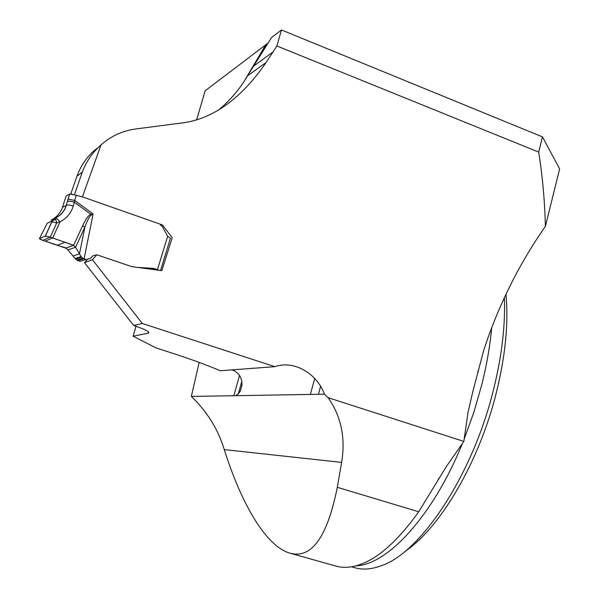 <?xml version="1.0" encoding="UTF-8"?>
<svg xmlns="http://www.w3.org/2000/svg" width="599" height="599" viewBox="0 0 599 599"><rect width="100%" height="100%" fill="white"/><g stroke="black" fill="none" stroke-linecap="round" stroke-linejoin="round"><path stroke-width="0.9" d="M196.614 119.927L205.172 90.786L267.648 43.36M142.352 323.505L274.889 366.67L220.215 370.736C207.074 365.083 190.235 358.943 169.697 352.324L156.144 347.974L133.105 336.181L148.357 333.209C150.342 332.086 145.452 329.502 133.689 325.459L142.352 323.505L92.396 259.689L96.806 254.8L131.825 266.652L161.827 270.666L172.227 237.698L162.359 224.917L82.422 196.861L100.999 144.965C110.74 136.228 122.159 130.919 135.262 129.032L184.013 122.69C221.151 117.164 248.503 88.225 266.016 62.566L276.895 45.981L538.681 152.094L542.492 136.909L281.493 29.95L271.594 37.49L247.514 75.818C240.139 88.697 230.413 100.145 218.336 110.156M542.492 136.909L559.638 168.866L545.389 226.355C518.959 264.152 498.405 305.46 483.73 350.265L472.911 391.304L468.044 412.247L463.843 441.418L328.132 397.684L324.426 394.194C316.991 373.387 293.862 359.902 274.889 366.67M133.105 336.181L136.025 326.245M538.681 152.094C542.529 176.323 544.768 201.077 545.389 226.355M276.895 45.981L281.493 29.95M162.359 224.917L161.251 225.284M82.422 196.861L74.426 194.825M100.999 144.965C92.628 152.266 86.406 161.281 82.325 172.003L74.463 194.72M70.794 193.919L76.957 176.278C80.423 166.552 85.867 158.263 93.272 151.412L98.955 146.86M314.707 378.471L310.387 394.412M199.16 362.41L191.336 396.426C207.187 411.7 218.163 429.431 224.273 449.609C241.517 504.246 266.136 546.423 289.916 553.162L336.009 566.092C343.556 568.234 351.972 567.582 361.264 564.131C379.601 557.175 398.747 539.721 418.708 511.763L446.345 466.546L463.843 441.418M289.916 553.162C311.495 559.122 327.294 537.168 337.312 487.309L341.602 462.398C345.69 438.019 341.198 416.447 328.132 397.684M191.336 396.426L324.426 394.194M235.781 395.587L238.32 393.902L240.364 390.997L241.929 385.292L241.809 381.159L240.603 377.175L238.095 373.559L234.299 370.774L231.925 369.86M133.689 325.459L84.489 262.676L87.102 259.786M92.396 259.689L84.489 262.676M96.806 254.8L92.793 255.84L90.412 258.431L85.957 259.569L82.909 258.349L81.12 256.627L75.594 247.23L67.979 249.895L75.017 258.506L76.949 260.138L79.959 261.314L85.957 259.569M351.538 566.796L354.96 567.762C362.919 570.031 371.784 569.32 381.556 565.621C420.962 552.495 473.113 474.453 493.793 388.526C501.94 355.214 505.459 324.95 504.351 297.748M404.984 551.38C440.078 528.258 479.709 461.305 496.721 391.132C505.534 354.758 508.611 322.479 505.96 294.296M76.26 195.296L74.65 200.418L68.061 199.1L69.664 193.994L66.145 195.985L62.453 207.366C60.379 213.094 56.62 217.325 51.177 220.065L54.921 218.141L52.225 220.799L55.782 219.339L56.725 222.933L51.903 221.817L54.09 218.687L56.194 217.639C61.345 214.959 64.714 210.841 66.309 205.292C67.62 204.693 69.941 204.948 73.265 206.049C71.071 213.192 66.661 218.448 60.035 221.802L56.725 222.933L50.249 237.144L45.299 236.058L52.225 220.799L47.164 223.3L39.422 238.664L42.776 240.356L65.808 248.151L67.979 249.895M159.559 270.359L153.307 268.352L137.381 267.401M157.492 269.557L167.653 236.298L162.366 226.602L160.337 224.797M167.653 236.298L170.423 238.207L160.569 270.493M65.808 248.151L73.602 245.343L82.647 225.718C85.754 219.009 88.48 215.198 90.831 214.277L93.107 213.918L91.175 215.153C89.513 216.254 87.402 220.237 84.856 227.118L75.594 247.23L73.602 245.343L52.682 237.968L60.035 221.802L55.887 217.707C61.068 215.093 64.505 210.983 66.197 205.382L67.41 201.496C68.75 200.897 71.064 201.144 74.366 202.237L73.265 206.049M45.15 241.142L52.682 237.968L50.249 237.144L42.776 240.356M45.299 236.058L39.422 238.664L44.895 236.238L49.208 236.807L72.15 244.751L72.344 245.8L66.287 247.979L60.776 246.331M82.647 225.718L84.856 227.118L79.472 253.901L73.011 255.968M69.664 193.994L76.193 195.274M54.921 218.141L55.887 217.707M84.07 258.933L93.107 213.918L74.65 200.418L74.366 202.237L90.831 214.277L91.175 215.153M62.453 207.366L66.197 205.382L69.754 193.956M55.056 218.171L55.782 219.339M72.284 194.166L71.768 194.061M65.171 242.281L57.474 245.238C51.761 243.074 40.395 240.072 39.422 238.664M148.148 333.254L148.477 331.898M245.395 79.18L265.492 45.224M76.957 176.278L82.325 172.003M418.708 511.763L337.312 487.309M224.273 449.609L341.602 462.398M491.697 327.78C490.027 345.93 486.74 364.828 481.843 384.483L473.876 412.239L464.06 439.449M462.458 443.402C432.875 516.256 387.366 564.805 356.076 565.815M318.443 394.284L320.562 386.31M233.827 395.767L239.54 375.341M273.054 51.933L253.182 66.429M67.305 201.586L68.061 199.1M153.307 268.352L149.87 269.063M154.856 268.659L151.689 269.31M81.12 256.627L75.017 258.506M81.808 257.428L75.781 259.255M82.909 258.349L76.949 260.138M83.785 258.835L77.825 260.602M478.219 370.294L477.807 372.099M438.258 479.267L438.558 478.698M472.424 393.161L472.94 391.312M148.357 333.209L148.634 332.048M248.068 74.927L266.323 44.521M238.305 393.902L241.824 381.278M266.001 62.566L247.529 75.826M51.866 221.877L45.397 236.028"/></g></svg>
